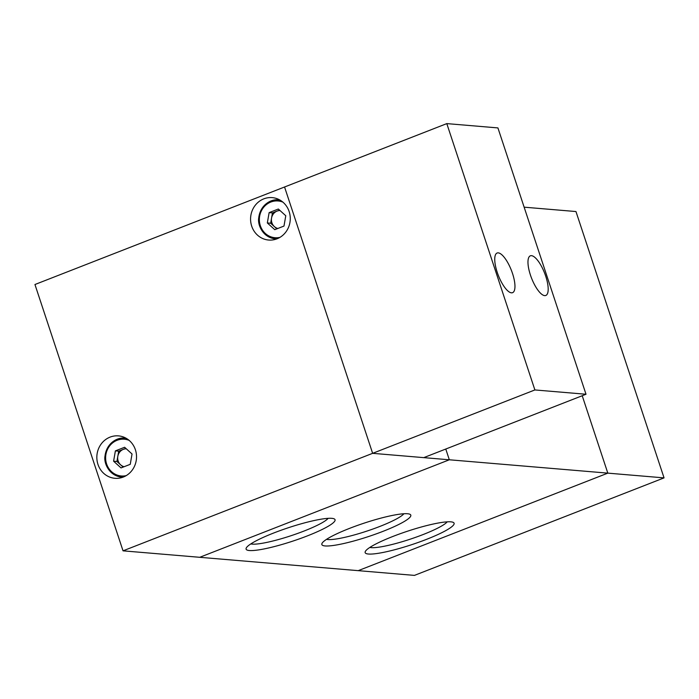 <?xml version="1.0" encoding="UTF-8"?>
<svg xmlns="http://www.w3.org/2000/svg" width="699" height="699" viewBox="0 0 699 699"><rect width="100%" height="100%" fill="white"/><g stroke="black" fill="none" stroke-linecap="round" stroke-linejoin="round"><path stroke-width="1.05" d="M530.41 274.995A21.285 6.999 68.7 0 0 545.823 295.467A21.285 6.999 68.7 0 0 544.6 273.099A21.285 6.999 68.7 0 0 530.34 255.825A21.285 6.999 68.7 0 0 530.41 274.995M497.181 272.199A21.285 6.999 68.7 0 0 512.594 292.671A21.285 6.999 68.7 0 0 511.371 270.303A21.285 6.999 68.7 0 0 497.111 253.021A21.285 6.999 68.7 0 0 497.181 272.199M123.033 550.838L199.722 557.304L449.326 459.785L372.637 453.328L423.76 457.635L586.007 394.253L497.924 127.917L446.801 123.609L34.95 284.51L123.033 550.838L372.637 453.328L284.554 186.991L372.637 453.328L534.884 389.946L446.801 123.609M586.007 394.253L534.884 389.946M274.663 238.752A21.285 19.843 -85.2 0 0 275.651 239.285M278.997 199.538A21.285 19.843 -85.2 0 0 277.931 199.897M251.701 226.144A21.285 19.843 94.8 0 1 272.208 197.625A21.285 19.843 94.8 0 1 290.19 220.5A21.285 19.843 94.8 0 1 268.634 240.037A21.285 19.843 94.8 0 1 251.701 226.144M120.927 477.006A21.285 19.843 -85.2 0 0 121.914 477.539M125.261 437.792A21.285 19.843 -85.2 0 0 124.195 438.151M97.965 464.398A21.285 19.843 94.8 0 1 118.472 435.879A21.285 19.843 94.8 0 1 136.454 458.745A21.285 19.843 94.8 0 1 114.898 478.291A21.285 19.843 94.8 0 1 97.965 464.398M449.326 459.785L445.77 449.038L449.326 459.785L607.815 473.136L582.215 395.73L607.815 473.136L358.203 570.655L607.815 473.136L664.05 477.88L414.446 575.391L199.722 557.304L449.326 459.785M664.05 477.88L575.967 211.544L524.136 207.175M280.037 210.548A9.078 8.467 -85.2 0 0 277.057 211.107A9.078 8.467 -85.2 0 0 271.553 218.071A9.078 8.467 -85.2 0 0 274.375 226.59A9.078 8.467 -85.2 0 0 277.853 228.468M269.124 212.627L278.351 209.027L285.777 215.746L283.986 226.065L274.768 229.674L267.333 222.955L269.124 212.627L272.453 212.907L279.565 210.128M267.333 222.955L270.662 223.234L272.453 212.907M276.865 228.853L270.662 223.234M126.301 448.802A9.078 8.467 -85.2 0 0 123.321 449.352A9.078 8.467 -85.2 0 0 117.816 456.316A9.078 8.467 -85.2 0 0 120.639 464.844A9.078 8.467 -85.2 0 0 124.116 466.714M115.387 450.881L124.614 447.273L132.041 453.992L130.25 464.319L121.032 467.919L113.596 461.2L115.387 450.881L118.716 451.161L125.829 448.374M113.596 461.2L116.925 461.48L118.716 451.161M123.129 467.098L116.925 461.48M326.564 539.331A41.853 6.3 161.7 0 0 379.854 526.434A41.853 6.3 161.7 0 0 403.9 513.748M383.209 531.266A46.842 7.051 161.7 0 0 409.946 514.289A46.842 7.051 161.7 0 0 364.109 523.149A46.842 7.051 161.7 0 0 322.029 543.368A46.842 7.051 161.7 0 0 383.209 531.266M369.858 547.422A41.853 6.3 161.7 0 0 423.157 534.525A41.853 6.3 161.7 0 0 447.203 521.847M426.504 539.357A46.842 7.051 161.7 0 0 453.24 522.38A46.842 7.051 161.7 0 0 407.412 531.24A46.842 7.051 161.7 0 0 365.332 551.459A46.842 7.051 161.7 0 0 426.504 539.357M250.81 543.909A41.853 6.3 161.7 0 0 304.109 531.013A41.853 6.3 161.7 0 0 328.154 518.335M307.455 535.853A46.842 7.051 161.7 0 0 334.201 518.876A46.842 7.051 161.7 0 0 288.364 527.736A46.842 7.051 161.7 0 0 246.284 547.946A46.842 7.051 161.7 0 0 307.455 535.853M279.932 237.38A18.445 17.195 94.8 0 1 259.425 217.905A18.445 17.195 94.8 0 1 282.903 202.133M276.839 238.875A19.511 18.191 94.8 0 1 275.301 238.822A19.511 18.191 94.8 0 1 259.783 226.083A19.511 18.191 94.8 0 1 278.578 199.94A19.511 18.191 94.8 0 1 280.098 200.141M126.196 475.635A18.445 17.195 94.8 0 1 105.689 456.159A18.445 17.195 94.8 0 1 129.166 440.387M123.103 477.129A19.511 18.191 94.8 0 1 121.565 477.067A19.511 18.191 94.8 0 1 106.047 464.337A19.511 18.191 94.8 0 1 124.841 438.194A19.511 18.191 94.8 0 1 126.362 438.387M279.958 200.054L278.578 199.94C271.483 198.647 260.29 204.781 258.761 217.677C257.354 224.72 262.571 237.206 275.301 238.822L276.69 238.936M126.222 438.308L124.841 438.194C117.747 436.892 106.554 443.035 105.025 455.931C103.618 462.974 108.834 475.46 121.565 477.067L122.954 477.19"/></g></svg>
